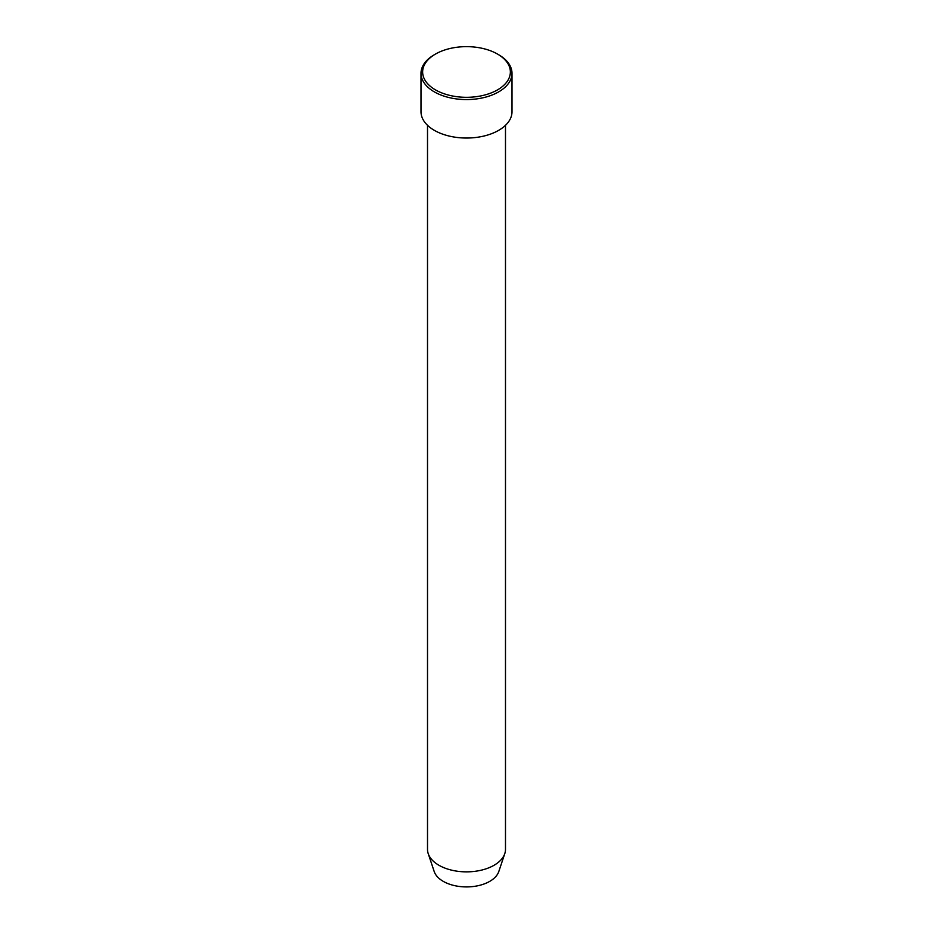 <?xml version="1.0" encoding="UTF-8"?>
<svg xmlns="http://www.w3.org/2000/svg" width="933" height="933" viewBox="0 0 933 933"><rect width="100%" height="100%" fill="white"/><g stroke="black" fill="none" stroke-linecap="round" stroke-linejoin="round"><path stroke-width="1.4" d="M435.478 89.883A43.863 25.331 0 0 0 497.522 89.883A43.863 25.331 0 0 0 497.522 54.067L498.665 54.732A45.495 26.264 180 0 1 511.995 73.299A45.495 26.264 180 0 1 483.912 97.568A45.495 26.264 180 0 1 434.335 91.877A45.495 26.264 180 0 1 421.005 73.299A45.495 26.264 180 0 1 434.335 54.732L435.478 54.067A43.863 25.331 0 0 0 435.478 89.883M427.512 125.302L427.512 849.345A38.988 22.509 0 0 0 428.212 853.613L434.195 871.515A32.9 18.998 0 0 0 443.233 881.347A32.9 18.998 0 0 0 476.145 886.082A32.9 18.998 0 0 0 498.805 871.515L504.788 853.613A38.988 22.509 0 0 0 505.488 849.345L505.488 125.302M428.212 853.613A38.988 22.509 0 0 0 438.93 865.264A38.988 22.509 0 0 0 477.929 870.874A38.988 22.509 0 0 0 504.788 853.613M421.005 73.299L421.005 111.773A45.495 26.264 0 0 0 434.335 130.34A45.495 26.264 0 0 0 483.912 136.043A45.495 26.264 0 0 0 511.995 111.773L511.995 73.299M498.665 54.732L497.522 54.067A43.863 25.331 0 0 0 435.478 54.067"/></g></svg>
